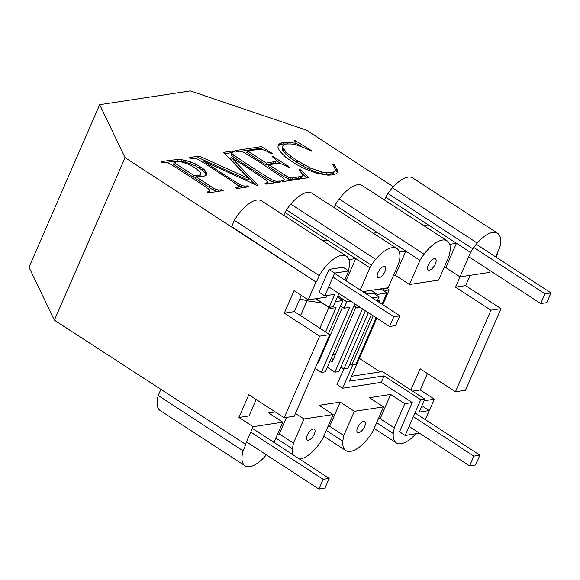 <?xml version="1.0" encoding="UTF-8"?>
<svg xmlns="http://www.w3.org/2000/svg" width="580" height="580" viewBox="0 0 580 580"><rect width="100%" height="100%" fill="white"/><g stroke="black" fill="none" stroke-linecap="round" stroke-linejoin="round"><path stroke-width="0.87" d="M551 292.914L544.953 293.828L540.712 303.587L546.759 302.666L551 292.914L476.267 244.231M544.953 293.828L473.759 247.45M540.712 303.587L468.763 256.715M479.892 455.199L473.846 456.112L469.611 465.863L475.651 464.95L479.892 455.199L415.004 412.924M473.846 456.112L413.359 416.701M469.611 465.863L409.117 426.459M323.147 479.312L318.913 489.063L324.952 488.15L329.193 478.391L323.147 479.312L250.712 432.122M329.193 478.391L252.358 428.337M318.913 489.063L246.471 441.873M389.593 326.511L395.64 325.59L399.874 315.839L393.834 316.752L389.593 326.511L328.671 286.825M399.874 315.839L334.558 273.289M393.834 316.752L332.913 277.073M337.596 170.44L337.147 172.898L336.125 173.79L332.507 174.928L327.983 175.174L317.071 173.311L305.769 169.201L296.358 164.459L285.599 157.166L279.48 150.815L277.987 147.327L278.067 145.863L279.777 143.623L283.497 142.404L287.781 142.26L295.546 143.224L296.054 142.607L294.35 140.759L295.22 140.621L312.171 151.047L311.402 151.162L303.275 147.378L296.518 145.022L290.957 143.941L286.426 143.985L283.816 144.862L282.728 146.479L282.822 147.574L286.107 152.119L290.841 156.143L297.634 160.885L310.307 167.953L322.009 172.013L327.069 172.768L331.296 172.637L333.906 171.84L335.138 170.462L334.827 168.127L332.804 164.488L334.283 164.829L337.596 170.44L336.915 173.094M490.267 270.722L489.549 272.382L460.005 276.863L470.605 252.481A22.294 9.7 -56.9 0 1 472.823 248.813A22.294 9.7 -56.9 0 1 477.253 243.093A28.123 12.238 -56.9 0 1 482.031 238.307A28.123 12.238 -56.9 0 1 486.809 234.777A28.123 12.238 -56.9 0 1 491.282 232.747A28.123 12.238 -56.9 0 1 495.132 232.362A28.123 12.238 -56.9 0 1 497.56 233.232A28.123 12.238 -56.9 0 1 498.104 233.638A28.123 12.238 -56.9 0 1 499.996 236.488A28.123 12.238 -56.9 0 1 500.671 240.722A18.835 8.2 -56.9 0 1 500.09 246.058A18.835 8.2 -56.9 0 1 499.482 248.095L496.654 254.598L497.321 254.497L496.835 254.185M327.055 295.495L326.344 297.134L308.205 299.889L315.984 282.003L125.055 157.629L99.68 104.69L190.356 90.937L306.399 130.123L393.349 186.767M315.984 282.003L231.645 226.649L234.385 220.342L319.239 275.616A28.123 12.238 -56.9 0 1 323.306 269.504A28.123 12.238 -56.9 0 1 327.903 264.096A28.123 12.238 -56.9 0 1 332.717 259.746A28.123 12.238 -56.9 0 1 337.422 256.751A28.123 12.238 -56.9 0 1 341.692 255.331A28.123 12.238 -56.9 0 1 345.245 255.57A28.123 12.238 -56.9 0 1 346.441 256.15A28.123 12.238 -56.9 0 1 347.833 257.447A28.123 12.238 -56.9 0 1 349.276 260.848A28.123 12.238 -56.9 0 1 349.479 265.538L348.507 270.787M196.018 176.864L213.701 188.239L216.159 189.421L218.515 189.993L221.879 189.798L223.177 190.639L208.655 192.843L207.357 191.994L209.982 191.204L209.743 190.059L208.285 188.805A428.461 139.497 23.5 0 0 205.081 186.622A428.461 139.497 23.5 0 0 174.341 166.598A351.001 114.282 23.5 0 0 170.534 164.249L168.091 163.067L165.721 162.494L162.371 162.69L161.073 161.842A266.858 86.884 -156.5 0 1 173.493 159.964A266.858 86.884 -156.5 0 1 177.893 159.558L181.989 159.732L190.849 161.951L195.612 163.966L202.659 168.338L204.653 170.041L206.792 173.087L206.879 174.355L206.226 175.37L202.703 176.639L196.018 176.864L195.315 178.488L212.99 189.863L217.391 191.516M247.508 150.822L266.321 163.074L275.884 161.378L276.413 160.551L275.203 158.949L272.18 156.629L273.107 156.491L289.666 167.279L288.746 167.424L283.591 164.626L280.183 163.589L276.334 163.611L268.881 164.742L288.608 177.429L292.704 178.009L302.064 176.139L302.354 174.319L298.968 169.563L299.969 169.411L308.973 177.625L282.851 181.591L281.554 180.743L284.222 179.691L283.62 178.43A269.178 87.638 23.5 0 0 279.313 175.392A269.178 87.638 23.5 0 0 248.399 155.251A368.256 119.893 23.5 0 0 244.579 152.895L242.164 151.713L239.917 151.213L236.56 151.438L235.262 150.59L261.384 146.631L272.187 153.359L271.208 153.512L264.886 150.321L260.862 149.219L247.508 150.822L246.804 152.446L265.611 164.698L275.174 163.002L276.413 160.551M257.223 185.477L204.088 161.378A353.155 114.978 23.5 0 0 235.879 182.091A353.155 114.978 23.5 0 0 239.612 184.382L242.027 185.556L244.332 186.093L247.631 185.89L248.929 186.738L237.126 188.522L235.828 187.681L238.409 186.919L238.257 185.846L236.821 184.585A387.969 126.317 23.5 0 0 233.682 182.424A387.969 126.317 23.5 0 0 202.587 162.168A348.08 113.325 23.5 0 0 199.745 160.421L196.098 158.739L190.842 158.369L189.544 157.528L199.143 156.071L248.675 178.459L223.539 152.366L233.138 150.916L234.436 151.757L231.862 152.518L232.014 153.591L233.443 154.853A387.969 126.317 23.5 0 0 236.589 157.013A387.969 126.317 23.5 0 0 267.677 177.27A333.833 108.692 23.5 0 0 271.418 179.561L273.854 180.728L276.152 181.264L279.422 181.069L280.727 181.91L266.329 184.099L265.024 183.251L267.619 182.49L267.452 181.417L266.024 180.155A395.893 128.891 23.5 0 0 262.878 177.995A395.893 128.891 23.5 0 0 231.087 157.281L258.049 185.353L257.223 185.477M328.99 269.403L334.645 273.093L348.776 270.954L343.121 267.271L328.99 269.403L319.094 292.161L324.749 295.851L334.827 294.321L329.172 307.32L333.232 306.711L338.959 293.524M316.499 281.931L319.239 275.616M266.343 454.822A28.123 12.238 -56.9 0 1 263.603 457.896A28.123 12.238 -56.9 0 1 258.789 462.245A28.123 12.238 -56.9 0 1 254.083 465.233A28.123 12.238 -56.9 0 1 249.806 466.653A28.123 12.238 -56.9 0 1 246.261 466.414A28.123 12.238 -56.9 0 1 245.064 465.834A28.123 12.238 -56.9 0 1 243.673 464.536A28.123 12.238 -56.9 0 1 242.23 461.136A28.123 12.238 -56.9 0 1 242.019 456.446A28.123 12.238 -56.9 0 1 243.071 450.798L245.811 444.483L54.375 320.189L125.055 157.629M99.68 104.69L29 267.25L54.375 320.189M424.06 400.744L434.42 399.178L426.358 417.1M273.977 442.424L282.786 422.175L253.076 426.684L238.931 417.47L248.827 394.712L284.185 417.745L319.652 336.168L284.294 313.135L294.067 290.674L308.205 299.889M245.296 444.563L253.076 426.684M326.257 430.411L342.765 441.17L343.817 435.515L329.672 426.3L340.192 402.107L319.014 405.318L333.159 414.533L322.639 438.726A28.123 12.238 -56.9 0 1 318.572 444.838A28.123 12.238 -56.9 0 1 313.976 450.254A28.123 12.238 -56.9 0 1 309.162 454.604A28.123 12.238 -56.9 0 1 304.457 457.591A28.123 12.238 -56.9 0 1 300.179 459.012A28.123 12.238 -56.9 0 1 299.563 459.092M282.786 422.175L268.642 412.96L275.297 411.952M245.064 465.834L160.21 410.553A28.123 12.238 -56.9 0 1 158.819 409.255A28.123 12.238 -56.9 0 1 157.376 405.855A28.123 12.238 -56.9 0 1 157.166 401.172A28.123 12.238 -56.9 0 1 158.217 395.516L243.071 450.798M160.819 389.528L158.217 395.516M329.672 426.3L327.925 426.568M425.271 419.608L429.193 410.582L423.53 406.899L421.232 407.247M352.77 364.936L342.649 388.223L381.285 382.358L412.257 402.534L399.533 431.796L405.188 435.486L419.384 433.144M412.257 402.534L404.811 403.665L390.666 394.451L369.387 397.684L383.532 406.892L354.337 411.322L340.192 402.107M415.846 433.869A28.123 12.238 -56.9 0 1 414.823 434.957A28.123 12.238 -56.9 0 1 410.009 439.307A28.123 12.238 -56.9 0 1 405.304 442.293A28.123 12.238 -56.9 0 1 401.034 443.714A28.123 12.238 -56.9 0 1 397.481 443.483A28.123 12.238 -56.9 0 1 396.285 442.895A28.123 12.238 -56.9 0 1 394.893 441.598A28.123 12.238 -56.9 0 1 393.45 438.197A28.123 12.238 -56.9 0 1 393.247 433.514L394.291 427.859L404.811 403.665M429.193 410.582L419.115 412.112L424.77 399.105L382.488 371.562L351.618 376.246M405.188 435.486L420.739 399.721L424.77 399.105M394.291 427.859L380.154 418.644L390.666 394.451M380.154 418.644L378.298 418.927M383.532 406.892L373.012 431.085A28.123 12.238 -56.9 0 1 368.945 437.197A28.123 12.238 -56.9 0 1 364.349 442.613A28.123 12.238 -56.9 0 1 359.527 446.962A28.123 12.238 -56.9 0 1 354.829 449.95A28.123 12.238 -56.9 0 1 350.552 451.37A28.123 12.238 -56.9 0 1 347.007 451.138A28.123 12.238 -56.9 0 1 345.81 450.551A28.123 12.238 -56.9 0 1 344.418 449.253A28.123 12.238 -56.9 0 1 342.976 445.853A28.123 12.238 -56.9 0 1 342.765 441.17M343.817 435.515L354.337 411.322M496.154 257.187L497.321 254.497M470.605 252.481L385.751 197.2A22.294 9.7 -56.9 0 1 387.969 193.539A22.294 9.7 -56.9 0 1 392.399 187.819A28.123 12.238 -56.9 0 1 397.17 183.026A28.123 12.238 -56.9 0 1 401.954 179.503A28.123 12.238 -56.9 0 1 406.428 177.473A28.123 12.238 -56.9 0 1 410.277 177.081A28.123 12.238 -56.9 0 1 412.706 177.951L497.56 233.232M333.159 414.533L303.964 418.963L295.466 413.431M292.951 454.785A28.123 12.238 -56.9 0 1 292.603 453.495A28.123 12.238 -56.9 0 1 292.392 448.804L293.444 443.156L303.964 418.963M312.555 437.052A6.539 2.842 123.1 0 0 313.505 435.638A6.539 2.842 123.1 0 0 314.273 434.152A6.539 2.842 123.1 0 0 314.802 432.702A6.539 2.842 123.1 0 0 315.056 431.382A6.539 2.842 123.1 0 0 315.02 430.28A6.539 2.842 123.1 0 0 314.693 429.476A6.539 2.842 123.1 0 0 314.353 429.157A6.539 2.842 123.1 0 0 314.099 429.026A6.539 2.842 123.1 0 0 313.287 428.953A6.539 2.842 123.1 0 0 312.294 429.272A6.539 2.842 123.1 0 0 311.206 429.954A6.539 2.842 123.1 0 0 310.082 430.954A6.539 2.842 123.1 0 0 309.01 432.209A6.539 2.842 123.1 0 0 308.06 433.623A6.539 2.842 123.1 0 0 307.298 435.109A6.539 2.842 123.1 0 0 306.769 436.559A6.539 2.842 123.1 0 0 306.515 437.878A6.539 2.842 123.1 0 0 306.552 438.98A6.539 2.842 123.1 0 0 306.878 439.785A6.539 2.842 123.1 0 0 307.219 440.111A6.539 2.842 123.1 0 0 307.465 440.235A6.539 2.842 123.1 0 0 308.285 440.307A6.539 2.842 123.1 0 0 309.27 439.988A6.539 2.842 123.1 0 0 310.365 439.307A6.539 2.842 123.1 0 0 311.482 438.306A6.539 2.842 123.1 0 0 312.555 437.052M293.444 443.156L279.299 433.941L286.498 417.39M376.652 422.704L393.247 433.514M357.875 432.6A6.539 2.842 123.1 0 0 358.694 432.658A6.539 2.842 123.1 0 0 359.687 432.325A6.539 2.842 123.1 0 0 360.782 431.629A6.539 2.842 123.1 0 0 361.906 430.621A6.539 2.842 123.1 0 0 362.971 429.36A6.539 2.842 123.1 0 0 363.914 427.938A6.539 2.842 123.1 0 0 364.675 426.459A6.539 2.842 123.1 0 0 365.19 425.01A6.539 2.842 123.1 0 0 365.436 423.69A6.539 2.842 123.1 0 0 365.385 422.602A6.539 2.842 123.1 0 0 365.052 421.812A6.539 2.842 123.1 0 0 364.733 421.515A6.539 2.842 123.1 0 0 364.45 421.377A6.539 2.842 123.1 0 0 363.624 421.319A6.539 2.842 123.1 0 0 362.63 421.653A6.539 2.842 123.1 0 0 361.536 422.349A6.539 2.842 123.1 0 0 360.419 423.357A6.539 2.842 123.1 0 0 359.353 424.618A6.539 2.842 123.1 0 0 358.404 426.039A6.539 2.842 123.1 0 0 357.65 427.525A6.539 2.842 123.1 0 0 357.128 428.968A6.539 2.842 123.1 0 0 356.888 430.287A6.539 2.842 123.1 0 0 356.932 431.375A6.539 2.842 123.1 0 0 357.273 432.165A6.539 2.842 123.1 0 0 357.592 432.47A6.539 2.842 123.1 0 0 357.875 432.6M392.399 187.819L477.253 243.093M348.776 270.954L344.846 279.988M334.645 273.093L324.749 295.851M194.227 158.333L198.44 157.695L247.964 180.083L248.675 178.459M199.143 156.071L198.44 157.695M208.633 191.806L208.285 192.604M209.982 191.204L209.315 192.741M268.881 164.742L268.177 166.366L283.859 176.588L289.688 179.662L300.085 178.292L301.353 177.763L302.506 175.399M295.22 140.621L294.93 141.288M279.777 143.623L279.074 145.246L282.793 144.028L287.332 143.92M281.387 142.883L280.676 144.514M279.422 181.069L278.944 182.185M298.454 177.139L297.743 178.763M300.788 176.668L300.085 178.292M231.087 157.281L230.376 158.913L254.881 184.411M273.767 161.943L273.064 163.567M275.884 161.378L275.174 163.002M295.546 143.224L294.93 144.645M165.757 162.501A266.858 86.884 -156.5 0 1 172.789 161.588A266.858 86.884 -156.5 0 1 177.183 161.182L185.462 162.139L194.902 165.597L199.346 168.127L203.942 171.673L205.32 173.253L206.132 175.421M174.232 162.668L194.024 175.559L198.824 175.399L200.535 174.565L200.484 172.876L199.795 171.76L195.054 167.823L188.42 164.22L181.903 162.023L176.835 161.733L174.232 162.668L173.522 164.292L193.314 177.183L195.888 177.175M198.418 176.871L199.832 176.197L200.535 174.565M304.029 164.756L303.325 166.38L315.629 172.028L321.298 173.637L326.366 174.391L330.586 174.261L333.195 173.463L335.138 170.462M310.307 167.953L309.597 169.577M234.385 220.342A28.123 12.238 -56.9 0 1 238.452 214.23A28.123 12.238 -56.9 0 1 243.049 208.814A28.123 12.238 -56.9 0 1 247.863 204.464A28.123 12.238 -56.9 0 1 252.568 201.477A28.123 12.238 -56.9 0 1 256.839 200.049A28.123 12.238 -56.9 0 1 260.391 200.288A28.123 12.238 -56.9 0 1 261.587 200.876L346.441 256.15M233.138 150.916L232.573 152.221M333.906 171.84L333.195 173.463M206.792 173.087L206.081 174.71M278.668 144.616L278.059 146.022M278.052 146.167L279.074 145.246M334.022 207.604L335.131 205.059L405.84 251.125L395.328 275.312L393.421 275.601M335.131 205.059A28.123 12.238 -56.9 0 1 339.199 198.947L424.052 254.228A28.123 12.238 -56.9 0 1 428.649 248.813A28.123 12.238 -56.9 0 1 433.463 244.463A28.123 12.238 -56.9 0 1 438.168 241.476A28.123 12.238 -56.9 0 1 442.438 240.048A28.123 12.238 -56.9 0 1 445.991 240.287A28.123 12.238 -56.9 0 1 447.187 240.867A28.123 12.238 -56.9 0 1 448.579 242.172A28.123 12.238 -56.9 0 1 450.022 245.572A28.123 12.238 -56.9 0 1 450.225 250.255L449.181 255.911L438.661 280.096L409.465 284.526L395.328 275.312M424.052 254.228A28.123 12.238 -56.9 0 0 419.985 260.333L405.84 251.125L399.352 252.075M419.985 260.333L409.465 284.526M431.092 260.761A6.605 2.871 123.1 0 0 430.012 262.037A6.605 2.871 123.1 0 0 429.062 263.472A6.605 2.871 123.1 0 0 428.294 264.973A6.605 2.871 123.1 0 0 427.772 266.43A6.605 2.871 123.1 0 0 427.525 267.757A6.605 2.871 123.1 0 0 427.576 268.859A6.605 2.871 123.1 0 0 427.909 269.656A6.605 2.871 123.1 0 0 428.236 269.961A6.605 2.871 123.1 0 0 428.518 270.099A6.605 2.871 123.1 0 0 429.352 270.157A6.605 2.871 123.1 0 0 430.36 269.823A6.605 2.871 123.1 0 0 431.462 269.12A6.605 2.871 123.1 0 0 432.593 268.098A6.605 2.871 123.1 0 0 433.673 266.829A6.605 2.871 123.1 0 0 434.63 265.394A6.605 2.871 123.1 0 0 435.391 263.893A6.605 2.871 123.1 0 0 435.913 262.428A6.605 2.871 123.1 0 0 436.16 261.101A6.605 2.871 123.1 0 0 436.116 260A6.605 2.871 123.1 0 0 435.776 259.202A6.605 2.871 123.1 0 0 435.45 258.898A6.605 2.871 123.1 0 0 435.167 258.76A6.605 2.871 123.1 0 0 434.333 258.709A6.605 2.871 123.1 0 0 433.333 259.043A6.605 2.871 123.1 0 0 432.223 259.738A6.605 2.871 123.1 0 0 431.092 260.761M360.195 289.986L369.859 267.757A19.756 8.598 -56.9 0 1 371.33 265.212A28.123 12.238 -56.9 0 1 375.666 259.361A28.123 12.238 -56.9 0 1 380.4 254.381A28.123 12.238 -56.9 0 1 385.207 250.596A28.123 12.238 -56.9 0 1 389.76 248.283A28.123 12.238 -56.9 0 1 393.74 247.588A28.123 12.238 -56.9 0 1 396.814 248.508A28.123 12.238 -56.9 0 1 396.894 248.559A28.123 12.238 -56.9 0 1 398.989 251.14A28.123 12.238 -56.9 0 1 399.896 255.142A28.123 12.238 -56.9 0 1 399.54 260.297L398.707 263.458L388.136 287.76L362.703 291.624M378.762 271.041A6.539 2.842 123.1 0 0 377.993 272.527A6.539 2.842 123.1 0 0 377.464 273.977A6.539 2.842 123.1 0 0 377.203 275.304A6.539 2.842 123.1 0 0 377.232 276.406A6.539 2.842 123.1 0 0 377.551 277.211A6.539 2.842 123.1 0 0 377.899 277.552A6.539 2.842 123.1 0 0 378.138 277.668A6.539 2.842 123.1 0 0 378.958 277.748A6.539 2.842 123.1 0 0 379.943 277.436A6.539 2.842 123.1 0 0 381.031 276.762A6.539 2.842 123.1 0 0 382.155 275.768A6.539 2.842 123.1 0 0 383.228 274.521A6.539 2.842 123.1 0 0 384.177 273.107A6.539 2.842 123.1 0 0 384.946 271.621A6.539 2.842 123.1 0 0 385.483 270.164A6.539 2.842 123.1 0 0 385.736 268.844A6.539 2.842 123.1 0 0 385.707 267.743A6.539 2.842 123.1 0 0 385.388 266.93A6.539 2.842 123.1 0 0 385.04 266.597A6.539 2.842 123.1 0 0 384.801 266.474A6.539 2.842 123.1 0 0 383.982 266.394A6.539 2.842 123.1 0 0 383.003 266.706A6.539 2.842 123.1 0 0 381.908 267.38A6.539 2.842 123.1 0 0 380.792 268.38A6.539 2.842 123.1 0 0 379.719 269.627A6.539 2.842 123.1 0 0 378.762 271.041M369.859 267.757L355.714 258.55L346.05 280.771M348.95 259.63L355.714 258.55L327.432 240.12L322.893 240.809M377.645 232.507L373.266 233.167M295.851 143.071L302.18 146.957M294.995 144.666L296.054 142.607M334.849 168.309L336.886 172.064M282.728 146.479L282.112 149.198L285.404 153.751L290.138 157.774L303.325 166.38M282.822 147.574L282.112 149.198M316.339 170.404L315.629 172.028M319.217 171.31L318.507 172.934M216.159 189.421L215.456 191.045M218.515 189.993L217.884 191.444M286.107 152.119L285.404 153.751M290.841 156.143L290.138 157.774M329.172 307.32L315.955 298.714M231.862 152.518L231.304 155.215L232.739 156.484A387.969 126.317 23.5 0 0 235.879 158.637A387.969 126.317 23.5 0 0 266.974 178.894A333.833 108.692 23.5 0 0 270.708 181.185L274.978 182.78M232.014 153.591L231.304 155.215M331.296 172.637L330.586 174.261M283.497 142.404L282.793 144.028M387.969 193.539L472.823 248.813M181.989 159.732L181.279 161.356M186.173 160.515L185.462 162.139M202.659 168.338L201.956 169.962M204.653 170.041L203.942 171.673M327.432 240.12L285.005 212.483A19.756 8.598 -56.9 0 1 286.476 209.938A28.123 12.238 -56.9 0 1 290.812 204.088A28.123 12.238 -56.9 0 1 295.546 199.1A28.123 12.238 -56.9 0 1 300.353 195.322A28.123 12.238 -56.9 0 1 304.899 193.002A28.123 12.238 -56.9 0 1 308.886 192.306A28.123 12.238 -56.9 0 1 311.96 193.234A28.123 12.238 -56.9 0 1 312.04 193.285M449.696 244.347L456.46 243.267L445.861 267.648L443.947 267.938M460.005 276.863L445.861 267.648M334.283 164.829L333.717 166.126M327.069 172.768L326.366 174.391M385.751 197.2L384.518 200.042M224.815 153.693L231.811 152.634M237.394 185.085A353.155 114.978 23.5 0 0 238.902 186.013L243.158 187.608M266.321 163.074L265.611 164.698M237.031 187.499L236.705 188.246M283.41 148.879L282.707 150.503M244.332 186.093L243.709 187.529M246.427 186.071L245.942 187.188M287.781 142.26L287.071 143.883M339.199 198.947A28.123 12.238 -56.9 0 1 343.795 193.531A28.123 12.238 -56.9 0 1 348.609 189.181A28.123 12.238 -56.9 0 1 353.314 186.194A28.123 12.238 -56.9 0 1 357.584 184.774A28.123 12.238 -56.9 0 1 361.137 185.006A28.123 12.238 -56.9 0 1 362.333 185.593L447.187 240.867M267.619 182.49L266.967 183.998M322.009 172.013L321.298 173.637M273.107 156.491L272.832 157.129M276.356 160.696L281.162 163.821M177.893 159.558L177.183 161.182M297.634 160.885L296.931 162.509M190.849 161.951L190.146 163.575M195.612 163.966L194.902 165.597M194.024 175.559L193.314 177.183M279.299 433.941L277.552 434.21M271.418 179.561L270.708 181.185M273.854 180.728L273.144 182.352M282.75 180.561L282.424 181.315M283.714 180.25L283.156 181.54M286.476 209.938L371.33 265.212M200.056 166.504L199.346 168.127M239.612 184.382L238.902 186.013M242.027 185.556L241.323 187.18M206.03 171.629L205.32 173.253M247.631 185.89L247.145 187.006M284.57 174.957L283.859 176.588M240.432 151.329L260.681 148.255L262.95 149.669M283.33 181.518L284.222 179.691M301.796 173.355L306.834 177.951M204.088 161.378L203.5 162.733M275.884 438.052L292.392 448.804M285.005 212.483L283.765 215.325M299.969 169.411L299.577 170.31M261.384 146.631L260.681 148.255M337.024 168.831L336.313 170.455M266.227 183.07L265.901 183.816M209.88 185.89L209.177 187.521M198.824 175.399L198.179 176.871M196.895 175.544L196.323 176.864M302.064 176.139L301.353 177.763M290.399 178.038L289.688 179.662M292.704 178.009L291.994 179.633M276.152 181.264L275.529 182.7M233.443 154.853L232.739 156.484M288.608 177.429L287.905 179.06M213.701 188.239L212.99 189.863M238.409 186.919L237.756 188.427M278.248 181.243L277.762 182.359M220.581 189.993L220.095 191.11M221.879 189.798L221.393 190.914M290.812 204.088L375.666 259.361M428.178 224.837L423.639 225.526M301.397 295.452L294.372 311.605L284.294 313.135M294.372 311.605L329.73 334.638L319.652 336.168M329.73 334.638L294.256 416.215L284.185 417.745M256.157 399.489L249.008 415.94L238.931 417.47M410.836 390.028L420.094 368.735L455.452 391.768L490.919 310.191L455.568 287.158L460.041 276.856M380.154 371.918L359.382 358.389M412.532 391.137L420.275 389.963L427.431 373.513M455.452 391.768L465.522 390.238L500.997 308.661L490.919 310.191M500.997 308.661L465.638 285.628L455.568 287.158M465.638 285.628L470.119 275.326M434.42 399.178L420.275 389.963M420.739 399.721L384.112 375.862L349.501 381.111L376.855 318.21M381.285 382.358L384.112 375.862M386.352 288.035L389.173 289.869L382.742 304.674M389.173 289.869L385.142 290.478L384.707 291.493M343.781 368.923L336.987 384.533L342.649 388.223M382.322 288.644L385.142 290.478M375.072 289.746L375.63 290.109L381.27 289.253L386.925 292.936L382.024 304.21M376.137 317.746L355.823 364.472L351.792 365.081L349.907 363.856M377.478 300.447L380.067 300.048L379.095 302.296M373.208 315.832L351.792 365.081M371.04 290.355L377.254 294.408L386.925 292.936M377.254 294.408L376.819 295.416M372.309 297.881L379.037 296.858L373.382 293.175L367.735 294.031L363.783 291.457M379.037 296.858L377.21 301.071M371.323 314.606L347.935 368.394L343.904 369.003L340.888 367.038M335.124 354.938L334.196 354.337M368.387 312.692L343.904 369.003M362.435 308.821L334.885 372.193L327.337 367.278M334.885 372.193L338.908 371.577L365.371 310.728M358.331 306.146L357.512 308.016L360.506 307.56M355.968 307.008L332.05 362L330.165 360.774M333.145 359.477L331.26 358.251M354.075 305.776L357.512 308.016M342.418 307.24L318.507 362.239L317.898 361.848M340.532 306.015L343.969 308.255L349.61 307.4L321.334 372.425L315.07 368.351M321.334 372.425L325.365 371.816L354.895 303.906M343.969 308.255L346.796 301.752L350.683 301.158M319.602 359.716L318.993 359.325M337.901 295.959L346.796 301.752M331.049 307.037L330.419 308.495L315.513 298.78M335.428 301.658L342.918 300.52L337.466 296.967M330.419 308.495L336.059 307.639L325.51 331.898M328.867 307.48L319.856 328.207M342.918 300.52L328.447 333.805M332.76 354.815L335.588 353.865M320.399 356.098L321.182 356.076M321.813 302.883L307.008 300.759L299.904 298.881M307.008 300.759L300.541 315.629M293.277 142.948L292.726 144.202M267.677 177.27L266.974 178.894M374.143 428.475L396.285 442.895M323.742 436.182L345.81 450.551M311.96 193.234L396.814 248.508"/></g></svg>
